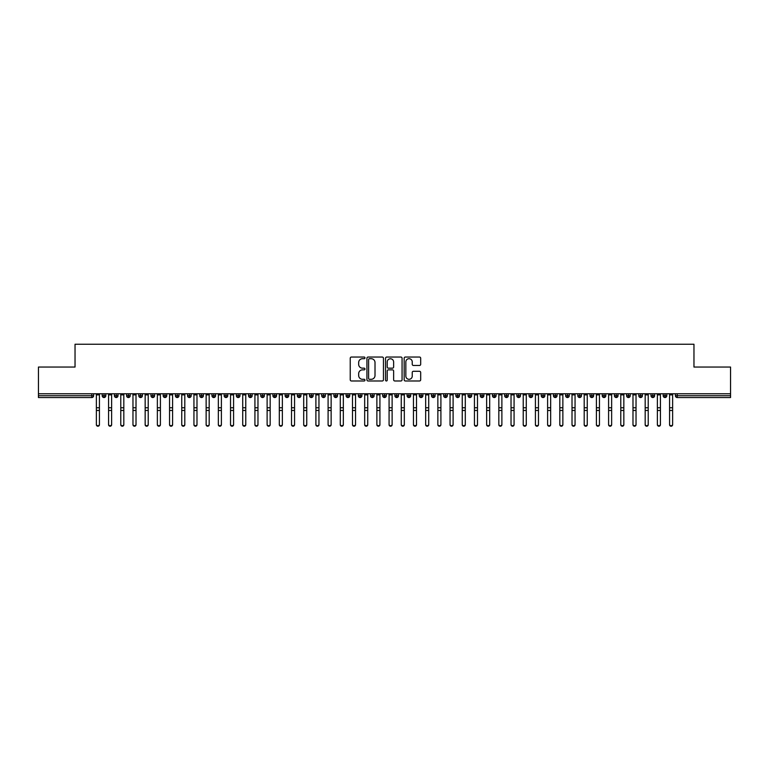 <?xml version="1.0" encoding="UTF-8"?>
<svg xmlns="http://www.w3.org/2000/svg" width="769" height="769" viewBox="0 0 769 769"><rect width="100%" height="100%" fill="white"/><g stroke="black" fill="none" stroke-linecap="round" stroke-linejoin="round"><path stroke-width="1.15" d="M364.987 357.873A0.836 0.836 0 0 0 364.15 357.037L351.433 357.037A1.202 1.202 0 0 0 350.231 358.239L350.231 379.78A1.202 1.202 0 0 0 351.433 380.982L364.15 380.982A0.836 0.836 0 0 0 364.987 380.136A0.836 0.836 0 0 0 364.15 379.3L362.507 379.3A3.835 3.835 0 0 1 358.671 375.474L358.671 373.676A3.835 3.835 0 0 1 362.507 369.851L364.15 369.851A0.836 0.836 0 0 0 364.987 369.005A0.836 0.836 0 0 0 364.15 368.168L362.507 368.168A3.835 3.835 0 0 1 358.671 364.343L358.671 362.545A3.835 3.835 0 0 1 362.507 358.71L364.15 358.71A0.836 0.836 0 0 0 364.987 357.873M419.48 365.477A1.202 1.202 0 0 0 420.681 364.275L420.681 358.239A1.202 1.202 0 0 0 419.48 357.037L405.359 357.037A1.202 1.202 0 0 0 404.158 358.239L404.158 379.78A1.202 1.202 0 0 0 405.359 380.982L419.48 380.982A1.202 1.202 0 0 0 420.681 379.78L420.681 372.475A1.202 1.202 0 0 0 419.48 371.283L413.443 371.283A1.202 1.202 0 0 0 412.242 372.475L412.242 376.099A3.201 3.201 0 0 1 409.041 379.3A3.201 3.201 0 0 1 405.84 376.099L405.84 361.911A3.201 3.201 0 0 1 409.041 358.71A3.201 3.201 0 0 1 412.242 361.911L412.242 364.275A1.202 1.202 0 0 0 413.443 365.477L419.48 365.477M38.45 393.766L730.55 393.766L730.55 367.053L693.965 367.053L693.965 344.252L75.035 344.252L75.035 367.053L38.45 367.053L38.45 395.718L91.771 395.718L91.771 393.766M383.452 358.239A1.202 1.202 0 0 0 382.251 357.037L368.13 357.037A1.202 1.202 0 0 0 366.928 358.239L366.928 379.78A1.202 1.202 0 0 0 368.13 380.982L382.251 380.982A1.202 1.202 0 0 0 383.452 379.78L383.452 358.239M386.749 357.037L400.87 357.037A1.202 1.202 0 0 1 402.072 358.239L402.072 379.78A1.202 1.202 0 0 1 400.87 380.982L394.824 380.982A1.202 1.202 0 0 1 393.632 379.78L393.632 371.043A1.202 1.202 0 0 0 392.43 369.851L388.422 369.851A1.202 1.202 0 0 0 387.22 371.043L387.22 380.136A0.836 0.836 0 0 1 386.384 380.982A0.836 0.836 0 0 1 385.548 380.136L385.548 358.239A1.202 1.202 0 0 1 386.749 357.037M93.607 395.718L91.771 395.718L91.771 397.544A1.826 1.826 0 0 0 93.607 395.718L93.607 393.766L93.607 395.718A1.826 1.826 0 0 1 91.771 397.544L38.45 397.544L38.45 395.718M730.55 393.766L730.55 397.544L677.229 397.544A1.826 1.826 0 0 1 675.393 395.718L675.393 393.766M104.036 393.766L104.036 397.544A1.826 1.826 0 0 1 102.2 395.718L102.2 393.766M105.805 393.766L105.805 395.718A1.826 1.826 0 0 1 104.036 397.544A1.826 1.826 0 0 0 105.805 395.718L102.2 395.718A1.826 1.826 0 0 0 104.036 397.544M116.225 393.766L116.225 397.544A1.826 1.826 0 0 1 114.398 395.718L114.398 393.766L114.398 395.718A1.826 1.826 0 0 0 116.225 397.544A1.826 1.826 0 0 0 117.993 395.718L117.993 393.766M128.423 393.766L128.423 397.544A1.826 1.826 0 0 1 126.597 395.718L126.597 393.766L126.597 395.718A1.826 1.826 0 0 0 128.423 397.544A1.826 1.826 0 0 0 130.192 395.718L130.192 393.766M140.621 393.766L140.621 397.544A1.826 1.826 0 0 1 138.785 395.718L138.785 393.766L138.785 395.718A1.826 1.826 0 0 0 140.621 397.544A1.826 1.826 0 0 0 142.39 395.718L142.39 393.766M152.81 393.766L152.81 397.544A1.826 1.826 0 0 1 150.984 395.718L150.984 393.766L150.984 395.718A1.826 1.826 0 0 0 152.81 397.544A1.826 1.826 0 0 0 154.579 395.718L154.579 393.766M165.008 393.766L165.008 397.544A1.826 1.826 0 0 1 163.182 395.718L163.182 393.766L163.182 395.718A1.826 1.826 0 0 0 165.008 397.544A1.826 1.826 0 0 0 166.777 395.718L166.777 393.766M177.206 393.766L177.206 397.544A1.826 1.826 0 0 1 175.38 395.718L175.38 393.766L175.38 395.718A1.826 1.826 0 0 0 177.206 397.544A1.826 1.826 0 0 0 178.975 395.718L178.975 393.766M189.405 393.766L189.405 397.544A1.826 1.826 0 0 1 187.569 395.718L187.569 393.766L187.569 395.718A1.826 1.826 0 0 0 189.405 397.544A1.826 1.826 0 0 0 191.173 395.718L191.173 393.766M201.593 393.766L201.593 397.544A1.826 1.826 0 0 1 199.767 395.718L199.767 393.766L199.767 395.718A1.826 1.826 0 0 0 201.593 397.544A1.826 1.826 0 0 0 203.362 395.718L203.362 393.766M213.792 393.766L213.792 397.544A1.826 1.826 0 0 1 211.965 395.718L211.965 393.766L211.965 395.718A1.826 1.826 0 0 0 213.792 397.544A1.826 1.826 0 0 0 215.56 395.718L215.56 393.766M225.99 393.766L225.99 397.544A1.826 1.826 0 0 1 224.154 395.718L224.154 393.766L224.154 395.718A1.826 1.826 0 0 0 225.99 397.544A1.826 1.826 0 0 0 227.759 395.718L227.759 393.766M238.188 393.766L238.188 397.544A1.826 1.826 0 0 1 236.352 395.718L236.352 393.766L236.352 395.718A1.826 1.826 0 0 0 238.188 397.544A1.826 1.826 0 0 0 239.947 395.718L239.947 393.766M250.377 393.766L250.377 397.544A1.826 1.826 0 0 1 248.55 395.718A1.826 1.826 0 0 0 250.377 397.544A1.826 1.826 0 0 1 248.55 395.718L248.55 393.766M252.145 393.766L252.145 395.718A1.826 1.826 0 0 1 250.377 397.544A1.826 1.826 0 0 0 252.145 395.718L248.55 395.718M262.575 397.544A1.826 1.826 0 0 1 260.749 395.718L260.749 393.766L260.749 395.718A1.826 1.826 0 0 0 262.575 397.544A1.826 1.826 0 0 0 264.344 395.718L264.344 393.766L264.344 395.718A1.826 1.826 0 0 1 262.575 397.544L262.575 395.718L264.344 395.718M274.773 393.766L274.773 397.544A1.826 1.826 0 0 1 272.937 395.718L272.937 393.766L272.937 395.718A1.826 1.826 0 0 0 274.773 397.544A1.826 1.826 0 0 0 276.542 395.718L276.542 393.766M286.962 393.766L286.962 397.544A1.826 1.826 0 0 1 285.136 395.718L285.136 393.766L285.136 395.718A1.826 1.826 0 0 0 286.962 397.544A1.826 1.826 0 0 0 288.731 395.718L288.731 393.766M299.16 393.766L299.16 395.718L297.334 395.718L297.334 393.766L297.334 395.718A1.826 1.826 0 0 0 299.16 397.544A1.826 1.826 0 0 0 300.929 395.718L300.929 393.766L300.929 395.718A1.826 1.826 0 0 1 299.16 397.544A1.826 1.826 0 0 1 297.334 395.718A1.826 1.826 0 0 0 299.16 397.544L299.16 395.718L300.929 395.718M311.358 393.766L311.358 397.544A1.826 1.826 0 0 1 309.532 395.718L309.532 393.766L309.532 395.718A1.826 1.826 0 0 0 311.358 397.544A1.826 1.826 0 0 0 313.127 395.718L313.127 393.766M323.557 393.766L323.557 397.544A1.826 1.826 0 0 1 321.721 395.718L321.721 393.766L321.721 395.718A1.826 1.826 0 0 0 323.557 397.544A1.826 1.826 0 0 0 325.325 395.718L325.325 393.766M335.745 393.766L335.745 397.544A1.826 1.826 0 0 1 333.919 395.718L333.919 393.766L333.919 395.718A1.826 1.826 0 0 0 335.745 397.544A1.826 1.826 0 0 0 337.514 395.718L337.514 393.766M347.944 393.766L347.944 397.544A1.826 1.826 0 0 1 346.117 395.718L346.117 393.766M349.712 393.766L349.712 395.718A1.826 1.826 0 0 1 347.944 397.544A1.826 1.826 0 0 0 349.712 395.718L346.117 395.718A1.826 1.826 0 0 0 347.944 397.544M360.142 397.544A1.826 1.826 0 0 1 358.306 395.718L358.306 393.766L358.306 395.718A1.826 1.826 0 0 0 360.142 397.544A1.826 1.826 0 0 0 361.911 395.718L361.911 393.766L361.911 395.718A1.826 1.826 0 0 1 360.142 397.544L360.142 395.718L361.911 395.718M372.331 393.766L372.331 397.544A1.826 1.826 0 0 1 370.504 395.718L370.504 393.766M374.099 393.766L374.099 395.718A1.826 1.826 0 0 1 372.331 397.544A1.826 1.826 0 0 0 374.099 395.718L370.504 395.718A1.826 1.826 0 0 0 372.331 397.544M384.529 393.766L384.529 397.544A1.826 1.826 0 0 1 382.702 395.718L382.702 393.766M386.298 393.766L386.298 395.718L386.298 393.766M396.727 393.766L396.727 397.544A1.826 1.826 0 0 1 394.901 395.718A1.826 1.826 0 0 0 396.727 397.544A1.826 1.826 0 0 1 394.901 395.718L394.901 393.766M398.496 393.766L398.496 395.718L398.496 393.766M408.925 393.766L408.925 397.544A1.826 1.826 0 0 1 407.089 395.718L407.089 393.766M410.694 393.766L410.694 395.718L410.694 393.766M421.114 393.766L421.114 397.544A1.826 1.826 0 0 1 419.288 395.718L419.288 393.766M422.883 393.766L422.883 395.718A1.826 1.826 0 0 1 421.114 397.544A1.826 1.826 0 0 0 422.883 395.718L419.288 395.718A1.826 1.826 0 0 0 421.114 397.544M433.312 393.766L433.312 397.544A1.826 1.826 0 0 1 431.486 395.718L431.486 393.766M435.081 393.766L435.081 395.718L435.081 393.766M445.511 393.766L445.511 397.544A1.826 1.826 0 0 1 443.675 395.718L443.675 393.766M447.279 393.766L447.279 395.718L447.279 393.766M457.709 393.766L457.709 397.544A1.826 1.826 0 0 1 455.873 395.718L455.873 393.766M459.468 393.766L459.468 395.718L459.468 393.766M469.897 393.766L469.897 397.544A1.826 1.826 0 0 1 468.071 395.718L468.071 393.766M471.666 393.766L471.666 395.718A1.826 1.826 0 0 1 469.897 397.544A1.826 1.826 0 0 0 471.666 395.718L468.071 395.718A1.826 1.826 0 0 0 469.897 397.544M482.096 393.766L482.096 397.544A1.826 1.826 0 0 1 480.269 395.718L480.269 393.766L480.269 395.718A1.826 1.826 0 0 0 482.096 397.544A1.826 1.826 0 0 0 483.864 395.718L483.864 393.766M494.294 393.766L494.294 397.544A1.826 1.826 0 0 1 492.458 395.718L492.458 393.766M496.063 393.766L496.063 395.718L496.063 393.766M506.483 393.766L506.483 397.544A1.826 1.826 0 0 1 504.656 395.718A1.826 1.826 0 0 0 506.483 397.544A1.826 1.826 0 0 1 504.656 395.718L504.656 393.766M508.251 393.766L508.251 395.718L508.251 393.766M518.681 393.766L518.681 397.544A1.826 1.826 0 0 1 516.855 395.718L516.855 393.766L516.855 395.718A1.826 1.826 0 0 0 518.681 397.544A1.826 1.826 0 0 0 520.45 395.718L520.45 393.766M530.879 393.766L530.879 397.544A1.826 1.826 0 0 1 529.053 395.718A1.826 1.826 0 0 0 530.879 397.544A1.826 1.826 0 0 1 529.053 395.718L529.053 393.766M532.648 393.766L532.648 395.718A1.826 1.826 0 0 1 530.879 397.544A1.826 1.826 0 0 0 532.648 395.718L529.053 395.718M543.077 393.766L543.077 397.544A1.826 1.826 0 0 1 541.241 395.718L541.241 393.766L541.241 395.718A1.826 1.826 0 0 0 543.077 397.544A1.826 1.826 0 0 0 544.846 395.718L544.846 393.766M555.266 393.766L555.266 397.544A1.826 1.826 0 0 1 553.44 395.718L553.44 393.766M557.035 393.766L557.035 395.718L557.035 393.766M567.464 393.766L567.464 397.544A1.826 1.826 0 0 1 565.638 395.718A1.826 1.826 0 0 0 567.464 397.544A1.826 1.826 0 0 1 565.638 395.718L565.638 393.766M569.233 393.766L569.233 395.718L569.233 393.766M579.663 393.766L579.663 397.544A1.826 1.826 0 0 1 577.827 395.718L577.827 393.766M581.431 393.766L581.431 395.718L581.431 393.766M591.851 393.766L591.851 397.544A1.826 1.826 0 0 1 590.025 395.718L590.025 393.766M593.62 393.766L593.62 395.718A1.826 1.826 0 0 1 591.851 397.544A1.826 1.826 0 0 0 593.62 395.718L590.025 395.718A1.826 1.826 0 0 0 591.851 397.544M604.049 393.766L604.049 397.544A1.826 1.826 0 0 1 602.223 395.718A1.826 1.826 0 0 0 604.049 397.544A1.826 1.826 0 0 1 602.223 395.718L602.223 393.766M605.818 393.766L605.818 395.718A1.826 1.826 0 0 1 604.049 397.544A1.826 1.826 0 0 0 605.818 395.718L602.223 395.718M616.248 393.766L616.248 397.544A1.826 1.826 0 0 1 614.421 395.718A1.826 1.826 0 0 0 616.248 397.544A1.826 1.826 0 0 1 614.421 395.718L614.421 393.766M618.016 393.766L618.016 395.718L618.016 393.766M628.446 393.766L628.446 397.544A1.826 1.826 0 0 1 626.61 395.718L626.61 393.766L626.61 395.718A1.826 1.826 0 0 0 628.446 397.544A1.826 1.826 0 0 0 630.215 395.718L630.215 393.766M640.635 393.766L640.635 397.544A1.826 1.826 0 0 1 638.808 395.718A1.826 1.826 0 0 0 640.635 397.544A1.826 1.826 0 0 1 638.808 395.718L638.808 393.766M642.403 393.766L642.403 395.718A1.826 1.826 0 0 1 640.635 397.544A1.826 1.826 0 0 0 642.403 395.718L638.808 395.718M652.833 393.766L652.833 397.544A1.826 1.826 0 0 1 651.007 395.718A1.826 1.826 0 0 0 652.833 397.544A1.826 1.826 0 0 1 651.007 395.718L651.007 393.766M654.602 393.766L654.602 395.718L654.602 393.766M665.031 393.766L665.031 397.544A1.826 1.826 0 0 1 663.195 395.718L663.195 393.766M666.8 393.766L666.8 395.718L666.8 393.766M262.575 393.766L262.575 395.718L260.749 395.718M360.142 393.766L360.142 395.718L358.306 395.718M384.529 397.544A1.826 1.826 0 0 0 386.298 395.718A1.826 1.826 0 0 1 384.529 397.544A1.826 1.826 0 0 1 382.702 395.718L386.298 395.718M396.727 397.544A1.826 1.826 0 0 0 398.496 395.718A1.826 1.826 0 0 1 396.727 397.544M408.925 397.544A1.826 1.826 0 0 0 410.694 395.718A1.826 1.826 0 0 1 408.925 397.544A1.826 1.826 0 0 1 407.089 395.718L410.694 395.718M433.312 397.544A1.826 1.826 0 0 0 435.081 395.718A1.826 1.826 0 0 1 433.312 397.544A1.826 1.826 0 0 1 431.486 395.718L435.081 395.718M445.511 397.544A1.826 1.826 0 0 0 447.279 395.718A1.826 1.826 0 0 1 445.511 397.544A1.826 1.826 0 0 1 443.675 395.718L447.279 395.718M457.709 397.544A1.826 1.826 0 0 0 459.468 395.718A1.826 1.826 0 0 1 457.709 397.544A1.826 1.826 0 0 1 455.873 395.718L459.468 395.718M494.294 397.544A1.826 1.826 0 0 0 496.063 395.718A1.826 1.826 0 0 1 494.294 397.544A1.826 1.826 0 0 1 492.458 395.718L496.063 395.718M506.483 397.544A1.826 1.826 0 0 0 508.251 395.718A1.826 1.826 0 0 1 506.483 397.544M555.266 397.544A1.826 1.826 0 0 0 557.035 395.718A1.826 1.826 0 0 1 555.266 397.544A1.826 1.826 0 0 1 553.44 395.718L557.035 395.718M567.464 397.544A1.826 1.826 0 0 0 569.233 395.718A1.826 1.826 0 0 1 567.464 397.544M579.663 397.544A1.826 1.826 0 0 0 581.431 395.718A1.826 1.826 0 0 1 579.663 397.544A1.826 1.826 0 0 1 577.827 395.718L581.431 395.718M616.248 397.544A1.826 1.826 0 0 0 618.016 395.718A1.826 1.826 0 0 1 616.248 397.544M652.833 397.544A1.826 1.826 0 0 0 654.602 395.718A1.826 1.826 0 0 1 652.833 397.544M677.229 397.544A1.826 1.826 0 0 1 675.393 395.718A1.826 1.826 0 0 0 677.229 397.544L677.229 395.718L730.55 395.718M665.031 397.544A1.826 1.826 0 0 0 666.8 395.718A1.826 1.826 0 0 1 665.031 397.544A1.826 1.826 0 0 1 663.195 395.718L666.8 395.718M369.447 358.71A0.836 0.836 0 0 0 368.611 359.556L368.611 378.463A0.836 0.836 0 0 0 369.447 379.3L371.187 379.3A3.835 3.835 0 0 0 375.012 375.474L375.012 362.545A3.835 3.835 0 0 0 371.187 358.71L369.447 358.71M393.632 361.978A3.201 3.201 0 0 0 390.421 358.777A3.201 3.201 0 0 0 387.22 361.978L387.22 366.976A1.202 1.202 0 0 0 388.422 368.168L392.43 368.168A1.202 1.202 0 0 0 393.632 366.976L393.632 361.978M99.432 424.748A1.528 1.451 180 0 1 97.903 426.209A1.528 1.451 180 0 1 96.375 424.748L96.375 424.277A1.528 1.451 -0 0 0 97.903 425.738A1.528 1.451 -0 0 0 99.432 424.277L99.432 410.934M96.375 393.766L96.375 424.277M99.432 393.766L99.432 424.277M111.62 424.748A1.528 1.451 180 0 1 110.102 426.209A1.528 1.451 180 0 1 108.573 424.748L108.573 424.277A1.528 1.451 -0 0 0 110.102 425.738A1.528 1.451 -0 0 0 111.62 424.277L111.62 410.934M123.819 424.748A1.528 1.451 180 0 1 122.29 426.209A1.528 1.451 180 0 1 120.771 424.748L120.771 424.277A1.528 1.451 -0 0 0 122.29 425.738A1.528 1.451 -0 0 0 123.819 424.277L123.819 410.934M136.017 424.748A1.528 1.451 180 0 1 134.488 426.209A1.528 1.451 180 0 1 132.97 424.748L132.97 424.277A1.528 1.451 -0 0 0 134.488 425.738A1.528 1.451 -0 0 0 136.017 424.277L136.017 410.934M148.215 424.748A1.528 1.451 180 0 1 146.687 426.209A1.528 1.451 180 0 1 145.158 424.748L145.158 424.277A1.528 1.451 -0 0 0 146.687 425.738A1.528 1.451 -0 0 0 148.215 424.277L148.215 410.934M108.573 393.766L108.573 424.277M111.62 393.766L111.62 424.277M120.771 393.766L120.771 424.277M123.819 393.766L123.819 424.277M132.97 393.766L132.97 424.277M136.017 393.766L136.017 424.277M145.158 393.766L145.158 424.277M148.215 393.766L148.215 424.277M160.404 424.748A1.528 1.451 180 0 1 158.885 426.209A1.528 1.451 180 0 1 157.357 424.748L157.357 424.277A1.528 1.451 -0 0 0 158.885 425.738A1.528 1.451 -0 0 0 160.404 424.277L160.404 410.934M157.357 393.766L157.357 424.277M160.404 393.766L160.404 424.277M172.602 424.748A1.528 1.451 180 0 1 171.074 426.209A1.528 1.451 180 0 1 169.555 424.748L169.555 424.277A1.528 1.451 -0 0 0 171.074 425.738A1.528 1.451 -0 0 0 172.602 424.277L172.602 410.934M184.8 424.748A1.528 1.451 180 0 1 183.272 426.209A1.528 1.451 180 0 1 181.744 424.748L181.744 424.277A1.528 1.451 -0 0 0 183.272 425.738A1.528 1.451 -0 0 0 184.8 424.277L184.8 410.934M196.989 424.748A1.528 1.451 180 0 1 195.47 426.209A1.528 1.451 180 0 1 193.942 424.748L193.942 424.277A1.528 1.451 -0 0 0 195.47 425.738A1.528 1.451 -0 0 0 196.989 424.277L196.989 410.934M209.187 424.748A1.528 1.451 180 0 1 207.668 426.209A1.528 1.451 180 0 1 206.14 424.748L206.14 424.277A1.528 1.451 -0 0 0 207.668 425.738A1.528 1.451 -0 0 0 209.187 424.277L209.187 410.934M169.555 393.766L169.555 424.277M172.602 393.766L172.602 424.277M181.744 393.766L181.744 424.277M184.8 393.766L184.8 424.277M193.942 393.766L193.942 424.277M196.989 393.766L196.989 424.277M206.14 393.766L206.14 424.277M209.187 393.766L209.187 424.277M221.385 424.748A1.528 1.451 180 0 1 219.857 426.209A1.528 1.451 180 0 1 218.338 424.748L218.338 424.277A1.528 1.451 -0 0 0 219.857 425.738A1.528 1.451 -0 0 0 221.385 424.277L221.385 410.934M233.584 424.748A1.528 1.451 180 0 1 232.055 426.209A1.528 1.451 180 0 1 230.527 424.748L230.527 424.277A1.528 1.451 -0 0 0 232.055 425.738A1.528 1.451 -0 0 0 233.584 424.277L233.584 410.934M245.772 424.748A1.528 1.451 180 0 1 244.254 426.209A1.528 1.451 180 0 1 242.725 424.748L242.725 424.277A1.528 1.451 -0 0 0 244.254 425.738A1.528 1.451 -0 0 0 245.772 424.277L245.772 410.934M257.971 424.748A1.528 1.451 180 0 1 256.442 426.209A1.528 1.451 180 0 1 254.923 424.748L254.923 424.277A1.528 1.451 -0 0 0 256.442 425.738A1.528 1.451 -0 0 0 257.971 424.277L257.971 410.934M270.169 424.748A1.528 1.451 180 0 1 268.641 426.209A1.528 1.451 180 0 1 267.122 424.748L267.122 424.277A1.528 1.451 -0 0 0 268.641 425.738A1.528 1.451 -0 0 0 270.169 424.277L270.169 410.934M218.338 393.766L218.338 424.277M221.385 393.766L221.385 424.277M230.527 393.766L230.527 424.277M233.584 393.766L233.584 424.277M242.725 393.766L242.725 424.277M245.772 393.766L245.772 424.277M254.923 393.766L254.923 424.277M257.971 393.766L257.971 424.277M267.122 393.766L267.122 424.277M270.169 393.766L270.169 424.277M282.358 424.748A1.528 1.451 180 0 1 280.839 426.209A1.528 1.451 180 0 1 279.31 424.748L279.31 424.277A1.528 1.451 -0 0 0 280.839 425.738A1.528 1.451 -0 0 0 282.358 424.277L282.358 410.934M279.31 393.766L279.31 424.277M282.358 393.766L282.358 424.277M294.556 424.748A1.528 1.451 180 0 1 293.037 426.209A1.528 1.451 180 0 1 291.509 424.748L291.509 424.277A1.528 1.451 -0 0 0 293.037 425.738A1.528 1.451 -0 0 0 294.556 424.277L294.556 410.934M291.509 393.766L291.509 424.277M294.556 393.766L294.556 424.277M306.754 424.748A1.528 1.451 180 0 1 305.226 426.209A1.528 1.451 180 0 1 303.707 424.748L303.707 424.277A1.528 1.451 -0 0 0 305.226 425.738A1.528 1.451 -0 0 0 306.754 424.277L306.754 410.934M303.707 393.766L303.707 424.277M306.754 393.766L306.754 424.277M318.952 424.748A1.528 1.451 180 0 1 317.424 426.209A1.528 1.451 180 0 1 315.896 424.748L315.896 424.277A1.528 1.451 -0 0 0 317.424 425.738A1.528 1.451 -0 0 0 318.952 424.277L318.952 410.934M315.896 393.766L315.896 424.277M318.952 393.766L318.952 424.277M331.141 424.748A1.528 1.451 180 0 1 329.622 426.209A1.528 1.451 180 0 1 328.094 424.748L328.094 424.277A1.528 1.451 -0 0 0 329.622 425.738A1.528 1.451 -0 0 0 331.141 424.277L331.141 410.934M328.094 393.766L328.094 424.277M331.141 393.766L331.141 424.277M343.339 424.748A1.528 1.451 180 0 1 341.811 426.209A1.528 1.451 180 0 1 340.292 424.748L340.292 424.277A1.528 1.451 -0 0 0 341.811 425.738A1.528 1.451 -0 0 0 343.339 424.277L343.339 410.934M340.292 393.766L340.292 424.277M343.339 393.766L343.339 424.277M355.538 424.748A1.528 1.451 180 0 1 354.009 426.209A1.528 1.451 180 0 1 352.49 424.748L352.49 424.277A1.528 1.451 -0 0 0 354.009 425.738A1.528 1.451 -0 0 0 355.538 424.277L355.538 410.934M352.49 393.766L352.49 424.277M355.538 393.766L355.538 424.277M367.736 424.748A1.528 1.451 180 0 1 366.207 426.209A1.528 1.451 180 0 1 364.679 424.748L364.679 424.277A1.528 1.451 -0 0 0 366.207 425.738A1.528 1.451 -0 0 0 367.736 424.277L367.736 410.934M364.679 393.766L364.679 424.277M367.736 393.766L367.736 424.277M379.924 424.748A1.528 1.451 180 0 1 378.406 426.209A1.528 1.451 180 0 1 376.877 424.748L376.877 424.277A1.528 1.451 -0 0 0 378.406 425.738A1.528 1.451 -0 0 0 379.924 424.277L379.924 410.934M376.877 393.766L376.877 424.277M379.924 393.766L379.924 424.277M392.123 424.748A1.528 1.451 180 0 1 390.594 426.209A1.528 1.451 180 0 1 389.076 424.748L389.076 424.277A1.528 1.451 -0 0 0 390.594 425.738A1.528 1.451 -0 0 0 392.123 424.277L392.123 410.934M389.076 393.766L389.076 424.277M392.123 393.766L392.123 424.277M404.321 424.748A1.528 1.451 180 0 1 402.793 426.209A1.528 1.451 180 0 1 401.264 424.748L401.264 424.277A1.528 1.451 -0 0 0 402.793 425.738A1.528 1.451 -0 0 0 404.321 424.277L404.321 410.934M401.264 393.766L401.264 424.277M404.321 393.766L404.321 424.277M416.51 424.748A1.528 1.451 180 0 1 414.991 426.209A1.528 1.451 180 0 1 413.462 424.748L413.462 424.277A1.528 1.451 -0 0 0 414.991 425.738A1.528 1.451 -0 0 0 416.51 424.277L416.51 410.934M413.462 393.766L413.462 424.277M416.51 393.766L416.51 424.277M428.708 424.748A1.528 1.451 180 0 1 427.189 426.209A1.528 1.451 180 0 1 425.661 424.748L425.661 424.277A1.528 1.451 -0 0 0 427.189 425.738A1.528 1.451 -0 0 0 428.708 424.277L428.708 410.934M425.661 393.766L425.661 424.277M428.708 393.766L428.708 424.277M440.906 424.748A1.528 1.451 180 0 1 439.378 426.209A1.528 1.451 180 0 1 437.859 424.748L437.859 424.277A1.528 1.451 -0 0 0 439.378 425.738A1.528 1.451 -0 0 0 440.906 424.277L440.906 410.934M437.859 393.766L437.859 424.277M440.906 393.766L440.906 424.277M453.104 424.748A1.528 1.451 180 0 1 451.576 426.209A1.528 1.451 180 0 1 450.048 424.748L450.048 424.277A1.528 1.451 -0 0 0 451.576 425.738A1.528 1.451 -0 0 0 453.104 424.277L453.104 410.934M450.048 393.766L450.048 424.277M453.104 393.766L453.104 424.277M465.293 424.748A1.528 1.451 180 0 1 463.774 426.209A1.528 1.451 180 0 1 462.246 424.748L462.246 424.277A1.528 1.451 -0 0 0 463.774 425.738A1.528 1.451 -0 0 0 465.293 424.277L465.293 410.934M462.246 424.748L462.246 393.766M465.293 393.766L465.293 424.277M477.491 424.748A1.528 1.451 180 0 1 475.963 426.209A1.528 1.451 180 0 1 474.444 424.748L474.444 424.277A1.528 1.451 -0 0 0 475.963 425.738A1.528 1.451 -0 0 0 477.491 424.277L477.491 410.934M474.444 393.766L474.444 424.277M477.491 393.766L477.491 424.277M489.69 424.748A1.528 1.451 180 0 1 488.161 426.209A1.528 1.451 180 0 1 486.642 424.748L486.642 424.277A1.528 1.451 -0 0 0 488.161 425.738A1.528 1.451 -0 0 0 489.69 424.277L489.69 410.934M486.642 393.766L486.642 424.277M489.69 393.766L489.69 424.277M501.878 424.748A1.528 1.451 180 0 1 500.359 426.209A1.528 1.451 180 0 1 498.831 424.748L498.831 424.277A1.528 1.451 -0 0 0 500.359 425.738A1.528 1.451 -0 0 0 501.878 424.277L501.878 410.934M498.831 393.766L498.831 424.277M501.878 393.766L501.878 424.277M514.077 424.748A1.528 1.451 180 0 1 512.558 426.209A1.528 1.451 180 0 1 511.029 424.748L511.029 424.277A1.528 1.451 -0 0 0 512.558 425.738A1.528 1.451 -0 0 0 514.077 424.277L514.077 410.934M511.029 393.766L511.029 424.277M514.077 393.766L514.077 424.277M526.275 424.748A1.528 1.451 180 0 1 524.746 426.209A1.528 1.451 180 0 1 523.228 424.748L523.228 424.277A1.528 1.451 -0 0 0 524.746 425.738A1.528 1.451 -0 0 0 526.275 424.277L526.275 410.934M523.228 393.766L523.228 424.277M526.275 393.766L526.275 424.277M538.473 424.748A1.528 1.451 180 0 1 536.945 426.209A1.528 1.451 180 0 1 535.416 424.748L535.416 424.277A1.528 1.451 -0 0 0 536.945 425.738A1.528 1.451 -0 0 0 538.473 424.277L538.473 410.934M535.416 393.766L535.416 424.277M538.473 393.766L538.473 424.277M550.662 424.748A1.528 1.451 180 0 1 549.143 426.209A1.528 1.451 180 0 1 547.615 424.748L547.615 424.277A1.528 1.451 -0 0 0 549.143 425.738A1.528 1.451 -0 0 0 550.662 424.277L550.662 410.934M547.615 424.748L547.615 393.766M550.662 393.766L550.662 424.277M562.86 424.748A1.528 1.451 180 0 1 561.332 426.209A1.528 1.451 180 0 1 559.813 424.748L559.813 424.277A1.528 1.451 -0 0 0 561.332 425.738A1.528 1.451 -0 0 0 562.86 424.277L562.86 410.934M559.813 393.766L559.813 424.277M562.86 393.766L562.86 424.277M575.058 424.748A1.528 1.451 180 0 1 573.53 426.209A1.528 1.451 180 0 1 572.011 424.748L572.011 424.277A1.528 1.451 -0 0 0 573.53 425.738A1.528 1.451 -0 0 0 575.058 424.277L575.058 410.934M572.011 393.766L572.011 424.277M575.058 393.766L575.058 424.277M587.256 424.748A1.528 1.451 180 0 1 585.728 426.209A1.528 1.451 180 0 1 584.2 424.748L584.2 424.277A1.528 1.451 -0 0 0 585.728 425.738A1.528 1.451 -0 0 0 587.256 424.277L587.256 410.934M584.2 393.766L584.2 424.277M587.256 393.766L587.256 424.277M599.445 424.748A1.528 1.451 180 0 1 597.926 426.209A1.528 1.451 180 0 1 596.398 424.748L596.398 424.277A1.528 1.451 -0 0 0 597.926 425.738A1.528 1.451 -0 0 0 599.445 424.277L599.445 410.934M596.398 393.766L596.398 424.277M599.445 393.766L599.445 424.277M611.643 424.748A1.528 1.451 180 0 1 610.115 426.209A1.528 1.451 180 0 1 608.596 424.748L608.596 424.277A1.528 1.451 -0 0 0 610.115 425.738A1.528 1.451 -0 0 0 611.643 424.277L611.643 410.934M608.596 393.766L608.596 424.277M611.643 393.766L611.643 424.277M623.842 424.748A1.528 1.451 180 0 1 622.313 426.209A1.528 1.451 180 0 1 620.785 424.748L620.785 424.277A1.528 1.451 -0 0 0 622.313 425.738A1.528 1.451 -0 0 0 623.842 424.277L623.842 410.934M620.785 393.766L620.785 424.277M623.842 393.766L623.842 424.277M636.03 424.748A1.528 1.451 180 0 1 634.512 426.209A1.528 1.451 180 0 1 632.983 424.748L632.983 424.277A1.528 1.451 -0 0 0 634.512 425.738A1.528 1.451 -0 0 0 636.03 424.277L636.03 410.934M632.983 393.766L632.983 424.277M636.03 393.766L636.03 424.277M648.229 424.748A1.528 1.451 180 0 1 646.71 426.209A1.528 1.451 180 0 1 645.181 424.748L645.181 424.277A1.528 1.451 -0 0 0 646.71 425.738A1.528 1.451 -0 0 0 648.229 424.277L648.229 410.934M645.181 424.748L645.181 393.766M648.229 393.766L648.229 424.277M660.427 424.748A1.528 1.451 180 0 1 658.898 426.209A1.528 1.451 180 0 1 657.38 424.748L657.38 424.277A1.528 1.451 -0 0 0 658.898 425.738A1.528 1.451 -0 0 0 660.427 424.277L660.427 410.934M657.38 393.766L657.38 424.277M660.427 393.766L660.427 424.277M672.625 424.748A1.528 1.451 180 0 1 671.097 426.209A1.528 1.451 180 0 1 669.568 424.748L669.568 424.277A1.528 1.451 -0 0 0 671.097 425.738A1.528 1.451 -0 0 0 672.625 424.277L672.625 410.934M669.568 393.766L669.568 424.277M672.625 393.766L672.625 424.277M677.229 393.766L677.229 395.718L675.393 395.718M114.398 395.718A1.826 1.826 0 0 0 116.225 397.544A1.826 1.826 0 0 0 117.993 395.718L114.398 395.718M126.597 395.718A1.826 1.826 0 0 0 128.423 397.544A1.826 1.826 0 0 0 130.192 395.718L126.597 395.718M138.785 395.718A1.826 1.826 0 0 0 140.621 397.544A1.826 1.826 0 0 0 142.39 395.718L138.785 395.718M150.984 395.718A1.826 1.826 0 0 0 152.81 397.544A1.826 1.826 0 0 0 154.579 395.718L150.984 395.718M163.182 395.718L166.777 395.718A1.826 1.826 0 0 1 165.008 397.544M175.38 395.718A1.826 1.826 0 0 0 177.206 397.544A1.826 1.826 0 0 0 178.975 395.718L175.38 395.718M187.569 395.718L191.173 395.718A1.826 1.826 0 0 1 189.405 397.544M199.767 395.718A1.826 1.826 0 0 0 201.593 397.544A1.826 1.826 0 0 0 203.362 395.718L199.767 395.718M211.965 395.718A1.826 1.826 0 0 0 213.792 397.544A1.826 1.826 0 0 0 215.56 395.718L211.965 395.718M224.154 395.718A1.826 1.826 0 0 0 225.99 397.544A1.826 1.826 0 0 0 227.759 395.718L224.154 395.718M236.352 395.718A1.826 1.826 0 0 0 238.188 397.544A1.826 1.826 0 0 0 239.947 395.718L236.352 395.718M272.937 395.718L276.542 395.718A1.826 1.826 0 0 1 274.773 397.544M285.136 395.718A1.826 1.826 0 0 0 286.962 397.544A1.826 1.826 0 0 0 288.731 395.718L285.136 395.718M309.532 395.718L313.127 395.718A1.826 1.826 0 0 1 311.358 397.544M321.721 395.718A1.826 1.826 0 0 0 323.557 397.544A1.826 1.826 0 0 0 325.325 395.718L321.721 395.718M333.919 395.718L337.514 395.718A1.826 1.826 0 0 1 335.745 397.544M394.901 395.718L398.496 395.718M480.269 395.718L483.864 395.718A1.826 1.826 0 0 1 482.096 397.544M504.656 395.718L508.251 395.718M516.855 395.718A1.826 1.826 0 0 0 518.681 397.544A1.826 1.826 0 0 0 520.45 395.718L516.855 395.718M541.241 395.718L544.846 395.718A1.826 1.826 0 0 1 543.077 397.544M565.638 395.718L569.233 395.718M614.421 395.718L618.016 395.718M626.61 395.718A1.826 1.826 0 0 0 628.446 397.544A1.826 1.826 0 0 0 630.215 395.718L626.61 395.718M651.007 395.718L654.602 395.718M99.432 394.882L96.375 394.882M99.432 407.753L96.375 407.753M99.432 410.473L96.375 410.473M111.62 394.882L108.573 394.882M111.62 407.753L108.573 407.753M111.62 410.473L108.573 410.473M123.819 394.882L120.771 394.882M123.819 407.753L120.771 407.753M123.819 410.473L120.771 410.473M136.017 394.882L132.97 394.882M136.017 407.753L132.97 407.753M136.017 410.473L132.97 410.473M148.215 394.882L145.158 394.882M148.215 407.753L145.158 407.753M148.215 410.473L145.158 410.473M160.404 394.882L157.357 394.882M160.404 407.753L157.357 407.753M160.404 410.473L157.357 410.473M172.602 394.882L169.555 394.882M172.602 407.753L169.555 407.753M172.602 410.473L169.555 410.473M184.8 394.882L181.744 394.882M184.8 407.753L181.744 407.753M184.8 410.473L181.744 410.473M196.989 394.882L193.942 394.882M196.989 407.753L193.942 407.753M196.989 410.473L193.942 410.473M209.187 394.882L206.14 394.882M209.187 407.753L206.14 407.753M209.187 410.473L206.14 410.473M221.385 394.882L218.338 394.882M221.385 407.753L218.338 407.753M221.385 410.473L218.338 410.473M233.584 394.882L230.527 394.882M233.584 407.753L230.527 407.753M233.584 410.473L230.527 410.473M245.772 394.882L242.725 394.882M245.772 407.753L242.725 407.753M245.772 410.473L242.725 410.473M257.971 394.882L254.923 394.882M257.971 407.753L254.923 407.753M257.971 410.473L254.923 410.473M270.169 394.882L267.122 394.882M270.169 407.753L267.122 407.753M270.169 410.473L267.122 410.473M282.358 394.882L279.31 394.882M282.358 407.753L279.31 407.753M282.358 410.473L279.31 410.473M294.556 394.882L291.509 394.882M294.556 407.753L291.509 407.753M294.556 410.473L291.509 410.473M306.754 394.882L303.707 394.882M306.754 407.753L303.707 407.753M306.754 410.473L303.707 410.473M318.952 394.882L315.896 394.882M318.952 407.753L315.896 407.753M318.952 410.473L315.896 410.473M331.141 394.882L328.094 394.882M331.141 407.753L328.094 407.753M331.141 410.473L328.094 410.473M343.339 394.882L340.292 394.882M343.339 407.753L340.292 407.753M343.339 410.473L340.292 410.473M355.538 394.882L352.49 394.882M355.538 407.753L352.49 407.753M355.538 410.473L352.49 410.473M367.736 394.882L364.679 394.882M367.736 407.753L364.679 407.753M367.736 410.473L364.679 410.473M379.924 394.882L376.877 394.882M379.924 407.753L376.877 407.753M379.924 410.473L376.877 410.473M392.123 394.882L389.076 394.882M392.123 407.753L389.076 407.753M392.123 410.473L389.076 410.473M404.321 394.882L401.264 394.882M404.321 407.753L401.264 407.753M404.321 410.473L401.264 410.473M416.51 394.882L413.462 394.882M416.51 407.753L413.462 407.753M416.51 410.473L413.462 410.473M428.708 394.882L425.661 394.882M428.708 407.753L425.661 407.753M428.708 410.473L425.661 410.473M440.906 394.882L437.859 394.882M440.906 407.753L437.859 407.753M440.906 410.473L437.859 410.473M453.104 394.882L450.048 394.882M453.104 407.753L450.048 407.753M453.104 410.473L450.048 410.473M465.293 394.882L462.246 394.882M465.293 407.753L462.246 407.753M465.293 410.473L462.246 410.473M477.491 394.882L474.444 394.882M477.491 407.753L474.444 407.753M477.491 410.473L474.444 410.473M489.69 394.882L486.642 394.882M489.69 407.753L486.642 407.753M489.69 410.473L486.642 410.473M501.878 394.882L498.831 394.882M501.878 407.753L498.831 407.753M501.878 410.473L498.831 410.473M514.077 394.882L511.029 394.882M514.077 407.753L511.029 407.753M514.077 410.473L511.029 410.473M526.275 394.882L523.228 394.882M526.275 407.753L523.228 407.753M526.275 410.473L523.228 410.473M538.473 394.882L535.416 394.882M538.473 407.753L535.416 407.753M538.473 410.473L535.416 410.473M550.662 394.882L547.615 394.882M550.662 407.753L547.615 407.753M550.662 410.473L547.615 410.473M562.86 394.882L559.813 394.882M562.86 407.753L559.813 407.753M562.86 410.473L559.813 410.473M575.058 394.882L572.011 394.882M575.058 407.753L572.011 407.753M575.058 410.473L572.011 410.473M587.256 394.882L584.2 394.882M587.256 407.753L584.2 407.753M587.256 410.473L584.2 410.473M599.445 394.882L596.398 394.882M599.445 407.753L596.398 407.753M599.445 410.473L596.398 410.473M611.643 394.882L608.596 394.882M611.643 407.753L608.596 407.753M611.643 410.473L608.596 410.473M623.842 394.882L620.785 394.882M623.842 407.753L620.785 407.753M623.842 410.473L620.785 410.473M636.03 394.882L632.983 394.882M636.03 407.753L632.983 407.753M636.03 410.473L632.983 410.473M648.229 394.882L645.181 394.882M648.229 407.753L645.181 407.753M648.229 410.473L645.181 410.473M660.427 394.882L657.38 394.882M660.427 407.753L657.38 407.753M660.427 410.473L657.38 410.473M672.625 394.882L669.568 394.882M672.625 407.753L669.568 407.753M672.625 410.473L669.568 410.473"/></g></svg>

